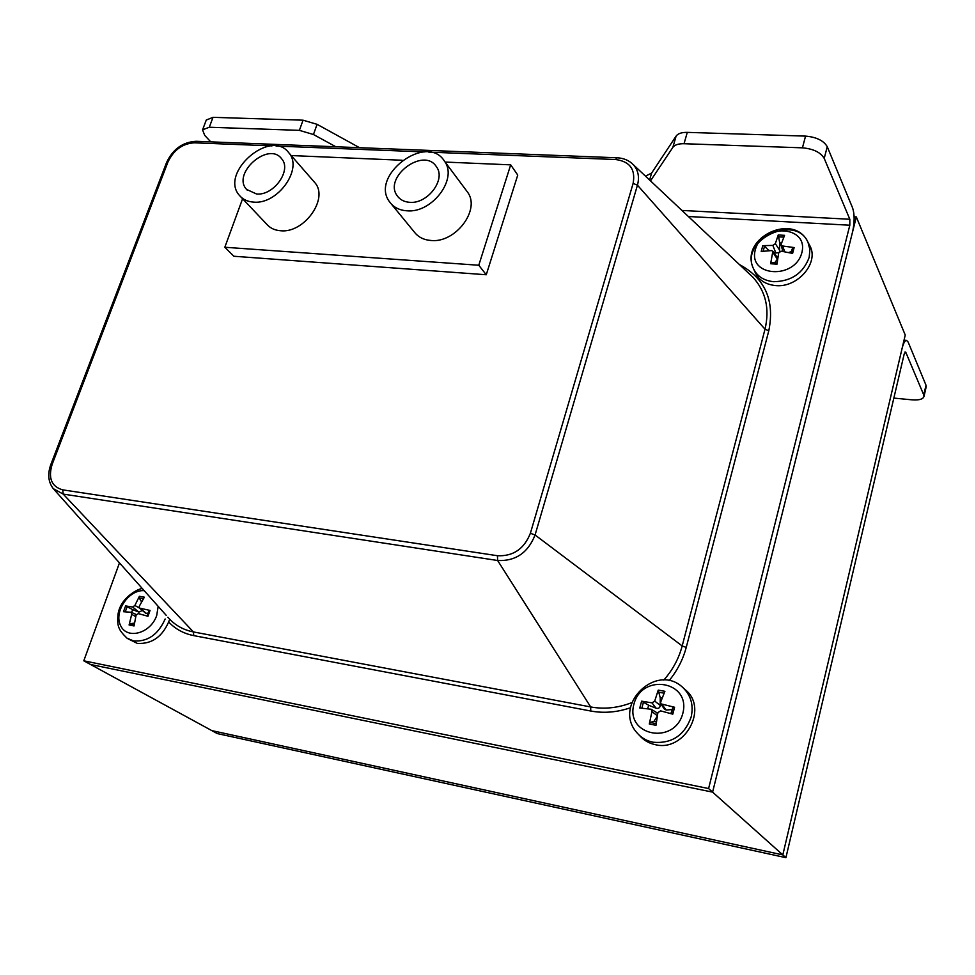 <?xml version="1.0" encoding="UTF-8"?>
<svg xmlns="http://www.w3.org/2000/svg" width="975" height="975" viewBox="0 0 975 975"><rect width="100%" height="100%" fill="white"/><g stroke="black" fill="none" stroke-linecap="round" stroke-linejoin="round"><path stroke-width="1.46" d="M681.915 210.442L849.822 219.253L849.822 225.213L708.593 788.543L83.789 660.806L90.553 664.487L712.591 792.127L90.553 664.487L211.831 730.616L782.815 854.904L905.239 335.047L856.318 216.913L712.591 792.127L785.911 857.671L904.239 353.84L905.751 352.17L923.764 394.985L926.006 385.222L926.152 387.014M854.124 216.791L856.318 216.913M335.851 146.762L313.45 134.513L299.386 130.357L209.284 127.238L202.556 129.858L206.286 120.023L213.013 117.341L303.054 120.193L317.082 124.325L359.531 147.688M202.556 129.858L204.689 135.33L210.771 141.875M849.822 219.253L824.216 158.401C820.621 152.344 813.369 148.822 802.449 147.834L805.545 136.11C816.428 137.073 823.668 140.607 827.251 146.701L852.638 208.028C854.648 214.329 854.636 222.251 852.601 231.782L712.591 792.127L708.593 788.543M645.487 176.158L651.617 173.075L676.102 136.098C677.991 133.526 681.72 132.283 687.29 132.368L805.545 136.11M802.449 147.834L684.036 143.715C678.466 143.618 674.737 144.836 672.86 147.371L650.496 180.875M233.878 256.254L486.257 274.755L517.749 175.061L486.257 274.755L233.878 256.254L224.823 247.26L478.774 265.249L510.693 164.848L445.124 162.069M83.789 660.806L119.474 562.904M893.843 398.092L912.186 399.86C919.12 400.347 923.045 399.226 923.983 396.472L923.764 394.985M926.006 385.222L908.127 342.042L906.494 340.348C904.861 340.531 903.374 343.285 902.033 348.636L782.815 854.904L211.831 730.616L217.279 733.578L785.911 857.671M409.683 202.312C404.357 201.935 400.286 199.887 397.483 196.146C382.541 177.426 423.918 146.262 436.495 166.847C446.209 179.461 427.598 204.153 409.683 202.312M256.559 194.001L246.577 189.418C231.538 173.465 268.649 140.961 281.629 158.754C292.073 170.04 273.792 195.853 256.559 194.001M253.61 202.105C277.68 204.762 303.347 168.687 288.844 152.843C270.672 127.725 218.51 173.44 239.765 195.78C243.165 199.607 247.784 201.715 253.61 202.105M313.743 181.387L314.791 182.593C329.148 198.291 304.224 233.537 280.556 230.746C274.828 230.307 270.282 228.199 266.906 224.408L240.801 196.865M406.843 210.795C431.864 213.452 457.994 178.973 444.527 161.265C426.94 132.186 368.745 176.073 389.915 202.288C393.827 207.431 399.47 210.271 406.843 210.795M466.257 190.418L467.549 192.148C480.846 209.649 455.483 243.287 430.95 240.484C423.711 239.911 418.165 237.083 414.29 232.001L391.219 203.873M242.592 198.754L224.823 247.26M402.139 160.253L291.22 155.561M517.749 175.061L510.693 164.848M486.257 274.755L478.774 265.249M662.244 697.807L660.209 697.698L658.235 690.117L654.713 701.086L652.031 702.878L641.611 701.171L648.741 705.303L647.619 708.667M641.611 701.171L639.783 708.008L651.19 709.252L651.958 711.543L649.301 724.011L650.167 722.451L653.993 721.305L656.407 722.036M670.837 713.615L673.006 707.326L674.578 707.265L660.782 703.816L660.636 702.183L664.901 691.324L658.235 690.117M649.301 724.011L655.992 725.29L657.893 712.652L660.587 710.86L672.787 714.163L674.578 707.265M682.853 713.261C674.615 745.619 624.975 735.845 633.921 704.169C641.952 672.555 691.202 681.172 682.853 713.261M683.816 688.447L686.12 690.434C708.228 709.361 684.377 751.944 655.456 744.705C649.057 743.389 643.756 740.33 639.563 735.516L639.368 735.308M660.209 697.698L660.221 705.388C659.929 707.899 658.527 708.825 656.017 708.167L648.741 705.303M656.285 712.335L657.686 713.773M657.284 716.174L653.993 721.305M671.714 709.568L666.254 710.068L664.304 708.971L660.916 704.011M141.533 601.855L139.327 598.077L139.401 596.31L134.867 605.475L132.637 607.023L125.604 605.926L132.71 609.655L131.528 612.458M125.604 605.926L123.508 611.715L131.113 612.276L131.686 614.323L129.102 624.999L130.126 623.707L134.452 623.122M149.041 610.496L147.091 616.029L149.041 610.496L150.04 610.435L139.51 608.12L139.254 606.292L144.349 597.2L139.401 596.31M129.102 624.999L134.05 625.95L136.086 615.152L138.316 613.592L147.968 616.273L150.04 610.435M158.182 606.34L156.695 615.518C150.686 633.445 127.067 639.953 120.62 625.633C113.539 611.861 128.785 589.351 144.227 590.679M169.748 619.283C163.203 636.236 152.393 644.268 137.304 643.39L127.567 638.552M142.35 610.472L138.925 612.117L132.71 609.655M148.371 613.129L145.836 613.348L139.51 608.12M781.389 242.921L779.756 243.019L778.221 234.975L775.344 243.677L772.858 245.408L762.767 245.663L764.571 246.248L768.958 250.685M762.767 245.663L761.219 251.465L771.493 250.575L772.846 251.245L770.64 263.75L771.371 262.58L774.491 263.079L777.38 259.204L777.294 257.4M790.835 253L792.59 247.955L794.125 247.565L782.523 245.98L780.938 244.822L784.57 235.341L778.221 234.975M770.64 263.75L777.002 264.164L778.659 252.903L781.158 251.172L792.602 253.415L794.125 247.565M801.864 252.635C794.893 280.057 747.691 276.729 755.32 249.771C762.121 222.934 808.957 225.408 801.864 252.635M808.726 243.677L810.03 246.041C819.11 263.104 797.44 288.015 775.588 285.577C765.192 284.493 758.221 279.752 754.674 271.33L754.053 269.941M778.708 252.683L775.832 252.964L773.431 252.05M769.787 250.648L769.104 250.38M779.756 243.019L779.476 251.611M790.957 251.733L788.641 252.525M209.284 127.238L213.013 117.341M824.216 158.401L827.251 146.701M676.102 136.098L672.86 147.371M684.036 143.715L687.29 132.368M651.617 173.075L649.594 180.022M317.082 124.325L313.45 134.513M299.386 130.357L303.054 120.193M849.822 225.213L688.338 216.499M50.81 464.612L52.126 464.429L167.932 162.057L166.554 162.557L50.81 464.612C47.422 474.082 48.25 482.101 53.284 488.646L63.192 494.093L62.717 489.852C51.565 486.683 48.031 478.213 52.126 464.429M167.932 162.057C173.684 149.979 182.496 143.569 194.366 142.813L196.048 141.29C182.691 142.082 172.855 149.175 166.554 162.557M428.744 152.112L615.627 159.522C629.862 161.436 635.688 169.394 633.116 183.397L530.388 533.264L535.068 534.982C527.987 552.825 515.507 561.32 497.628 560.503L590.679 706.948L193.416 631.934L63.192 494.093L497.628 560.503L497.457 555.726L62.717 489.852M615.627 159.522L616.98 157.779L196.048 141.29M194.366 142.813L272.001 145.897M276.096 146.055L424.283 151.929M530.388 533.264C524.16 548.949 513.179 556.433 497.457 555.726M633.116 183.397L637.443 185.177C639.624 177.072 638.247 170.259 633.348 164.726L631.617 163.105M669.069 680.684C677.296 670.642 683.012 659.551 686.229 647.412L682.183 645.95L535.068 534.982L637.443 185.177L765.009 329.209L682.183 645.95C678.832 658.564 672.701 669.947 663.792 680.087M631.776 702.646C617.992 707.996 604.293 709.422 590.679 706.948L590.753 711.019C603.83 713.432 617.065 712.347 630.459 707.753M168.809 622.123C175.512 629.155 183.824 633.652 193.757 635.615L193.416 631.934C183.02 629.874 174.513 624.963 167.871 617.212M193.757 635.615L590.753 711.019M686.229 647.412L768.8 330.732L765.009 329.209C769.787 308.819 765.814 291.562 753.078 277.412L633.348 164.726C629.131 160.412 623.671 158.096 616.98 157.779M768.8 330.732C774.881 300.373 765.058 278.302 739.342 264.493M905.751 352.17L904.885 352.097M658.149 692.177L664.109 693.164M641.83 708.155L643.549 701.878M656.187 723.669L650.167 722.451M673.006 707.326L671.361 713.761M691.153 717.015C693.676 705.632 691.153 696.04 683.56 688.24C657.101 661.221 611.581 705.291 637.236 733.09C641.404 737.868 646.669 740.915 653.031 742.219C671.738 743.876 684.45 735.467 691.153 717.015M652.031 702.878L656.017 708.167M651.958 711.543L657.345 715.808M654.713 701.086L660.221 705.388M662.183 704.754L666.254 710.068M139.327 598.077L143.41 598.65M125.263 611.776L127.213 606.523M134.233 624.622L130.126 623.707M142.411 588.644C139.669 587.913 120.035 597.322 117.975 614.737C116.951 626.377 118.511 629.862 127.018 638.186L133.563 640.916C147.627 641.952 158.157 634.64 165.165 618.991M132.637 607.023L138.925 612.117M131.686 614.323L135.732 616.614M134.867 605.475L139.401 608.022M140.168 608.424L146.518 613.531M778.148 236.876L783.754 237.108M763.132 251.209L764.571 246.248M773.662 263.018L777.148 262.994L771.371 262.58M792.59 247.955L791.334 253.122M809.189 257.339L809.896 249.588L808.031 242.397C796.112 213.683 740.707 239.338 752.98 267.577C756.503 275.937 763.425 280.654 773.76 281.702C791.505 281.3 803.315 273.183 809.189 257.339M772.858 245.408L775.832 252.964M773.004 252.549L777.38 259.204M775.344 243.677L779.732 250.283M782.523 245.98L784.838 251.782M53.881 489.316L166.213 615.347M926.213 386.722L923.983 396.472M906.494 340.348L904.032 340.153M397.483 196.146L398.409 197.303M246.577 189.418L247.321 190.21M314.791 182.593L288.844 152.843M467.549 192.148L444.527 161.265M683.56 688.24L686.12 690.434M651.19 709.252L656.553 712.493M131.113 612.276L136.342 614.543M810.03 246.041L808.031 242.397C794.43 211.977 740.183 237.12 752.98 267.577M772.846 251.245L777.453 257.619M780.987 244.993L782.986 251.465"/></g></svg>
